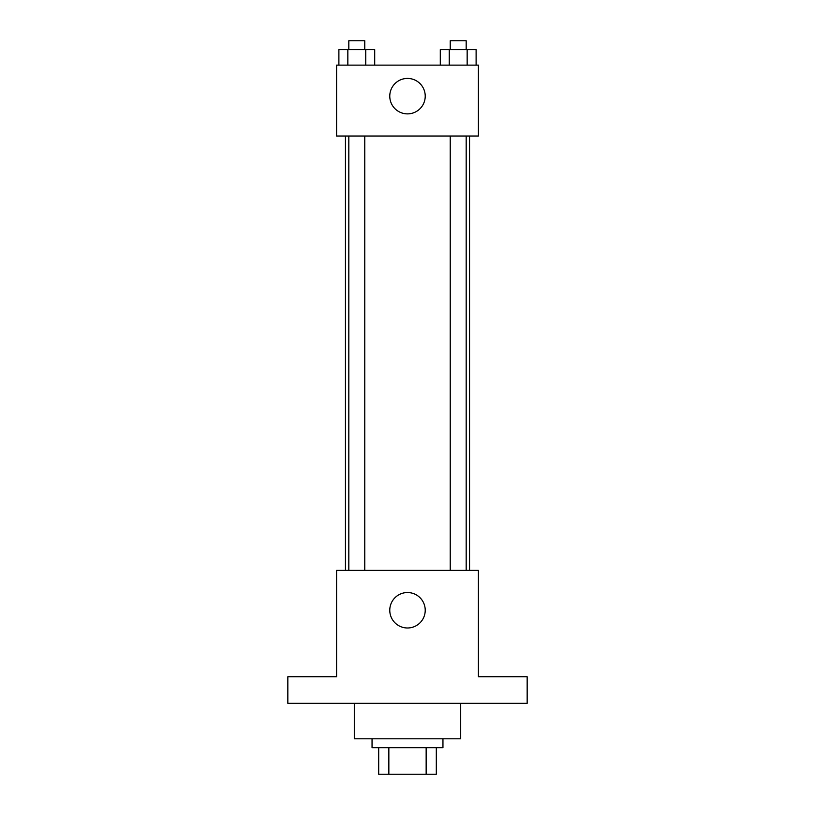 <?xml version="1.0" encoding="UTF-8"?>
<svg xmlns="http://www.w3.org/2000/svg" width="815" height="815" viewBox="0 0 815 815"><rect width="100%" height="100%" fill="white"/><g stroke="black" fill="none" stroke-linecap="round" stroke-linejoin="round"><path stroke-width="1.22" d="M426.153 747.661L426.153 774.25L378.69 774.25L378.69 747.661M426.153 774.25L436.31 774.25L436.31 747.661L436.31 774.25M442.953 738.798L442.953 747.661L372.048 747.661L372.048 738.798M388.847 747.661L388.847 774.25M354.311 703.335L354.311 738.798L460.689 738.798L460.689 703.335M527.162 703.335L287.838 703.335L287.838 676.745L336.585 676.745L336.585 570.378L478.415 570.378L478.415 676.745L527.162 676.745L527.162 703.335M425.226 610.262A17.726 17.726 0 0 1 398.637 625.614A17.726 17.726 0 0 1 398.637 594.909A17.726 17.726 0 0 1 425.226 610.262M469.552 136.034L469.552 570.378M450.226 570.378L450.226 136.034M364.774 136.034L364.774 570.378M478.415 136.034L336.585 136.034L336.585 65.129L478.415 65.129L478.415 136.034M425.226 96.15A17.726 17.726 0 0 1 398.637 111.502A17.726 17.726 0 0 1 398.637 80.797A17.726 17.726 0 0 1 425.226 96.15M476.113 65.129L476.113 49.613L440.294 49.613L440.294 65.129M467.158 49.613L467.158 65.129M449.248 49.613L449.248 65.129M450.226 49.613L450.226 40.75L466.18 40.75L466.18 49.613M374.706 65.129L374.706 49.613L338.887 49.613L338.887 65.129M365.752 49.613L365.752 65.129M347.842 49.613L347.842 65.129M348.82 49.613L348.82 40.75L364.774 40.75L364.774 49.613M345.448 136.034L345.448 570.378M466.18 570.378L466.18 136.034M348.82 136.034L348.82 570.378"/></g></svg>
